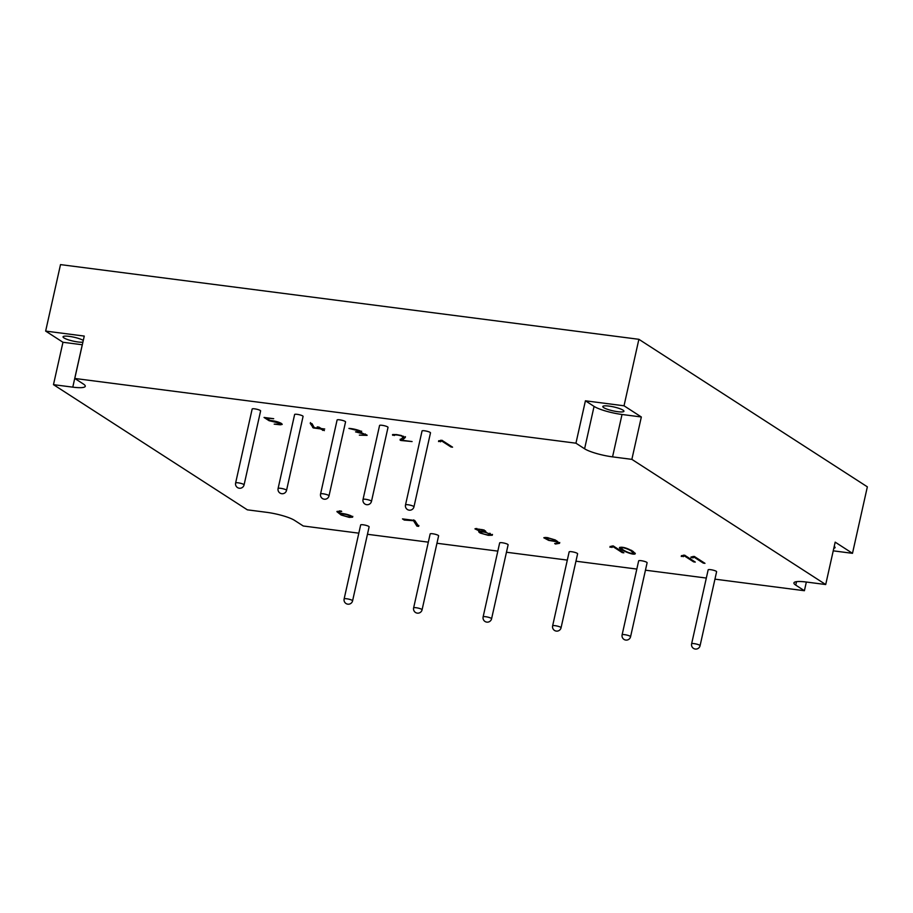 <?xml version="1.0" encoding="UTF-8"?>
<svg xmlns="http://www.w3.org/2000/svg" width="913" height="913" viewBox="0 0 913 913"><rect width="100%" height="100%" fill="white"/><g stroke="black" fill="none" stroke-linecap="round" stroke-linejoin="round"><path stroke-width="1.37" d="M270.008 420.448C274.802 420.927 278.568 421.909 281.295 423.392L282.208 424.397L280.417 424.807L274.197 424.134L280.165 424.134L279.698 423.187L269.084 420.71L264.051 417.458L273.706 418.702L266.459 418.154L270.008 420.448M361.046 431.438L360.555 432.317L367.094 435.387L359.345 435.136L364.983 435.124L364.629 434.234L355.545 431.872L359.665 431.621L358.98 430.902L348.926 428.425C354.427 428.551 364.744 431.883 360.555 432.317L361.468 431.997M556.793 541.774L548.645 540.37L543.817 537.791L547.195 537.586L555.264 539.937L559.543 543.315L555.469 544.022L554.705 543.532L557.786 542.881L556.953 541.032M442.189 440.465L452.574 447.176L450.896 446.948L441.835 441.093L438.525 441.55L440.648 440.271L442.189 440.465M402.485 518.892L414.753 520.478L418.69 526.356L416.91 526.128L413.509 520.707L404.254 520.045L402.485 518.892M684.898 555.378L695.284 562.077L693.618 561.86L684.545 556.006L681.235 556.451L683.358 555.172L684.898 555.378M438.251 535.383A4.337 0.799 12.6 0 1 438.617 535.828L422.08 609.793A4.337 0.799 12.6 0 0 418.028 608.069A4.337 0.799 12.6 0 0 413.623 607.91L430.16 533.934A4.337 0.799 12.6 0 1 433.584 533.911A4.337 0.799 12.6 0 1 438.251 535.383M507.742 544.353A4.337 0.799 12.6 0 1 508.119 544.799L491.582 618.774A4.337 0.799 12.6 0 0 487.531 617.051A4.337 0.799 12.6 0 0 483.125 616.88L499.662 542.915A4.337 0.799 12.6 0 1 503.086 542.881A4.337 0.799 12.6 0 1 507.742 544.353M577.244 553.335A4.337 0.799 12.6 0 1 577.609 553.78L561.073 627.745A4.337 0.799 12.6 0 0 557.021 626.021A4.337 0.799 12.6 0 0 552.627 625.861L569.153 551.886A4.337 0.799 12.6 0 1 572.588 551.863A4.337 0.799 12.6 0 1 577.244 553.335M646.746 562.305A4.337 0.799 12.6 0 1 647.112 562.762L630.575 636.726A4.337 0.799 12.6 0 0 626.523 635.003A4.337 0.799 12.6 0 0 622.118 634.832L638.655 560.867A4.337 0.799 12.6 0 1 642.079 560.833A4.337 0.799 12.6 0 1 646.746 562.305M716.237 571.287A4.337 0.799 12.6 0 1 716.602 571.732L700.077 645.696A4.337 0.799 12.6 0 0 696.026 643.973A4.337 0.799 12.6 0 0 691.62 643.813L708.157 569.849A4.337 0.799 12.6 0 1 711.581 569.815A4.337 0.799 12.6 0 1 716.237 571.287M260.251 410.462A4.337 0.799 12.6 0 1 260.616 410.907L244.079 484.883A4.337 0.799 12.6 0 0 240.028 483.16A4.337 0.799 12.6 0 0 235.622 482.988L252.159 409.024A4.337 0.799 12.6 0 1 255.583 408.99A4.337 0.799 12.6 0 1 260.251 410.462M302.717 415.951A4.337 0.799 12.6 0 1 303.082 416.396L286.545 490.361A4.337 0.799 12.6 0 0 282.494 488.638A4.337 0.799 12.6 0 0 278.1 488.478L294.625 414.513A4.337 0.799 12.6 0 1 298.06 414.479A4.337 0.799 12.6 0 1 302.717 415.951M345.182 421.441A4.337 0.799 12.6 0 1 345.559 421.886L329.022 495.85A4.337 0.799 12.6 0 0 324.971 494.127A4.337 0.799 12.6 0 0 320.566 493.956L337.102 419.991A4.337 0.799 12.6 0 1 340.526 419.969A4.337 0.799 12.6 0 1 345.182 421.441M387.66 426.919A4.337 0.799 12.6 0 1 388.025 427.375L371.488 501.34A4.337 0.799 12.6 0 0 367.437 499.616A4.337 0.799 12.6 0 0 363.032 499.445L379.568 425.481A4.337 0.799 12.6 0 1 382.992 425.447A4.337 0.799 12.6 0 1 387.66 426.919M368.749 526.402A4.337 0.799 12.6 0 1 369.114 526.847L352.589 600.822A4.337 0.799 12.6 0 0 348.526 599.099A4.337 0.799 12.6 0 0 344.133 598.928L360.658 524.964A4.337 0.799 12.6 0 1 364.093 524.929A4.337 0.799 12.6 0 1 368.749 526.402M430.126 432.408A4.337 0.799 12.6 0 1 430.491 432.853L413.966 506.818A4.337 0.799 12.6 0 0 409.914 505.094A4.337 0.799 12.6 0 0 405.509 504.935L422.046 430.97A4.337 0.799 12.6 0 1 425.469 430.936A4.337 0.799 12.6 0 1 430.126 432.408M339.625 513.186C344.703 513.642 348.698 514.624 351.619 516.153L352.601 517.18L349.234 517.386L341.165 515.035L336.897 511.657L340.948 510.949L341.713 511.44L338.62 512.067L339.625 513.186M694.588 556.622L704.973 563.332L703.295 563.116L694.234 557.261L690.913 557.706L693.047 556.428L694.588 556.622M613.57 546.157L623.864 552.81L622.21 552.593L613.216 546.784L609.93 547.229L612.041 545.963L613.57 546.157M632.994 551.338L635.322 553.677C633.782 556.097 617.804 548.759 619.573 547.572C622.301 546.636 626.775 547.88 632.994 551.338M412.083 441.561L400.773 440.477L400.054 440.009L403.386 437.076L401.024 435.786C396.676 434.725 394.462 434.634 394.359 435.512L392.464 434.771L396.231 434.531L401.229 435.49L405.258 437.51L402.097 440.271L412.083 441.561M394.473 434.497L394.359 435.512M485.043 531.982L492.278 535.246L488.272 535.338L480.124 533.032L478.663 531.811L480.135 531.343L474.954 528.878L482.406 529.643L485.282 530.887L485.853 531.571L485.043 531.982L485.545 531.081M324.72 429.007L321.981 429.064L324.377 430.616L320.246 428.848L313.353 427.957L310.249 423.427L311.995 423.655L314.3 427.661L319.447 428.334L317.222 426.896L318.957 427.113L321.193 428.551L324.72 429.007M641.337 416.979L624.024 405.794L585.416 400.807L594.066 406.399A21.661 3.983 12.6 0 0 622.027 414.479L641.337 416.979L631.864 459.365L612.555 456.865A21.661 3.983 12.6 0 1 584.594 448.785L575.943 443.193L74.786 378.461L83.437 384.053A21.661 3.983 12.6 0 1 85.274 386.279A21.661 3.983 12.6 0 1 72.789 387.146L53.479 384.658L247.332 509.831L266.63 512.319A21.661 3.983 12.6 0 1 294.591 520.399L303.253 525.991L358.832 533.169M796.524 581.661L795.748 585.13L804.399 590.722L714.947 579.162M706.32 578.055L645.445 570.191M636.818 569.073L575.955 561.21M567.327 560.103L506.453 552.239M497.825 551.121L436.95 543.258M428.323 542.151L367.46 534.288M795.748 585.13A21.661 3.983 12.6 0 1 793.922 582.905A21.661 3.983 12.6 0 1 806.396 582.038L825.706 584.537L631.864 459.365M624.024 405.794L638.883 339.305L867.35 486.834L852.491 553.324L835.178 542.151L825.706 584.537M852.491 553.324L833.238 550.836M806.35 582.026L804.399 590.722M82.318 344.772A21.661 3.983 12.6 0 1 82.261 344.76L62.963 342.272L53.479 384.658M62.963 342.272L45.65 331.088L60.509 264.61L638.883 339.305M45.65 331.088L84.258 336.075L74.786 378.461M585.416 400.807L575.943 443.193M82.9 342.147A10.83 1.997 12.6 0 1 73.2 341.12A10.83 1.997 12.6 0 1 63.956 337.924A10.83 1.997 12.6 0 1 63.043 336.817A10.83 1.997 12.6 0 1 69.285 336.383A10.83 1.997 12.6 0 1 83.288 340.435M834.208 546.499A10.83 1.997 12.6 0 1 835.098 547.606A10.83 1.997 12.6 0 1 833.82 548.222M603.721 407.643A10.83 1.997 12.6 0 1 602.808 406.525A10.83 1.997 12.6 0 1 609.051 406.102A10.83 1.997 12.6 0 1 623.944 411.249A10.83 1.997 12.6 0 1 615.373 411.329A10.83 1.997 12.6 0 1 603.721 407.643M352.281 516.644L350.832 516.69M340.423 513.597L339.819 513.209M338.871 512.592L337.205 511.291M350.124 515.389L349.999 515.959C347.807 514.818 344.612 514.053 340.412 513.688C340.024 515.16 353.605 518.767 349.999 515.959L350.809 516.781L350.946 515.765M339.339 510.846L338.62 512.067M693.777 561.107L693.618 561.86M684.693 555.344L684.545 556.006M684.727 555.172L683.255 556.713M683.438 555.891L681.418 555.629M703.466 562.362L703.295 563.116M694.371 556.599L694.234 557.261M694.416 556.428L692.944 557.969M693.127 557.135L691.107 556.873M418.873 525.523L417.093 525.295L416.91 526.128M417.093 525.295L413.692 519.874M404.961 519.28L404.254 520.045M622.369 551.851L622.21 552.593M613.365 546.134L613.216 546.784M613.399 545.951L611.938 547.492M612.121 546.659L610.112 546.408M633.519 553.255L631.34 551.121C630.175 549.923 622.369 546.739 621.502 548.017C620.657 549.124 630.324 554.317 633.519 553.255L632.835 551.224M635.163 553.164L633.531 553.232M622.244 549.09L619.95 547.264M451.068 446.206L450.896 446.948M441.983 440.443L441.835 441.093M442.018 440.26L440.545 441.812M440.728 440.979L438.708 440.717M402.199 439.815L400.955 439.655L400.773 440.477M400.955 439.655L400.236 439.176M394.553 434.679L392.875 434.462L392.693 435.296M405.098 437.167L402.097 440.271M556.782 540.918L556.131 540.838M545.666 538.373L544.319 537.495M559.418 542.847L557.25 543.292M547.948 538.077L545.609 538.179L549.192 540.142L556.028 541.283C554.659 539.891 551.966 538.818 547.948 538.077L548.028 537.711M556.2 540.542L556.028 541.283M557.786 542.881L557.729 541.523M491.867 534.676L490.361 534.687M480.478 532.29L479.154 531.48M484.461 530.442L484.267 531.275L483.753 530.693C480.923 529.346 478.538 528.867 476.609 529.255C478.629 530.841 481.185 531.514 484.267 531.275L485.168 531.446M480.809 531.172L480.478 532.188C479.348 533.26 489.996 535.931 490.349 534.721L489.722 534.037C485.796 532.199 482.715 531.583 480.478 532.188M490.532 533.888L490.349 534.721M476.62 529.255L475.468 528.57M366.809 434.873L365.2 434.965M365.223 434.908L365.405 433.972M360.669 431.815L359.688 431.598M322.814 429.601L322.643 430.388M322.825 429.555L320.429 428.014M320.417 428.06L320.246 428.848M320.326 428.003L319.55 427.9M314.015 427.181L313.353 427.957M313.536 427.124L312.862 426.679L312.668 427.512M312.862 426.679L310.431 422.593M319.63 427.546L319.447 428.334M281.934 423.872L280.359 423.963M280.371 423.929L280.542 422.959M269.255 419.957L269.084 420.71M266.482 418.074L265.888 417.698M82.261 344.76L72.789 387.146M594.066 406.399L584.594 448.785M622.027 414.479L612.555 456.865M631.522 550.288L631.34 551.121M483.936 529.86L483.753 530.693M489.904 533.203L489.722 534.037M344.133 598.928A4.337 4.337 0 0 0 346.004 603.516A4.337 4.337 0 0 0 352.589 600.822M405.509 504.935A4.337 4.337 0 0 0 407.381 509.511A4.337 4.337 0 0 0 413.966 506.818M363.032 499.445A4.337 4.337 0 0 0 364.915 504.033A4.337 4.337 0 0 0 371.488 501.34M320.566 493.956A4.337 4.337 0 0 0 322.449 498.544A4.337 4.337 0 0 0 329.022 495.85M278.1 488.478A4.337 4.337 0 0 0 279.971 493.054A4.337 4.337 0 0 0 286.545 490.361M235.622 482.988A4.337 4.337 0 0 0 237.506 487.576A4.337 4.337 0 0 0 244.079 484.883M691.62 643.813A4.337 4.337 0 0 0 693.492 648.39A4.337 4.337 0 0 0 700.077 645.696M622.118 634.832A4.337 4.337 0 0 0 624.001 639.42A4.337 4.337 0 0 0 630.575 636.726M552.627 625.861A4.337 4.337 0 0 0 554.499 630.438A4.337 4.337 0 0 0 561.073 627.745M483.125 616.88A4.337 4.337 0 0 0 485.008 621.468A4.337 4.337 0 0 0 491.582 618.774M413.623 607.91A4.337 4.337 0 0 0 415.506 612.486A4.337 4.337 0 0 0 422.08 609.793M352.601 517.18L352.783 516.347M621.685 547.184L621.502 548.017M403.386 437.076L403.569 436.243M405.246 437.498L405.44 436.676M559.543 543.315L559.726 542.482M545.609 538.191L545.803 537.358M492.278 535.246L492.461 534.413M476.803 528.433L476.609 529.255M359.711 431.552L359.893 430.719M361.457 431.986L361.639 431.164"/></g></svg>
